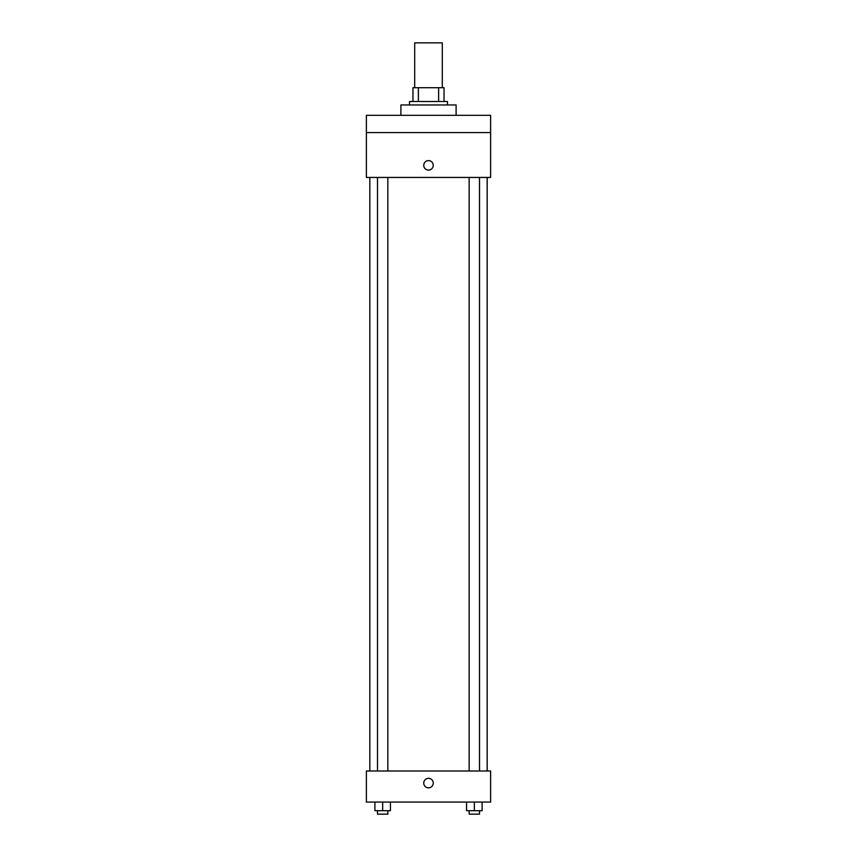 <?xml version="1.0" encoding="UTF-8"?>
<svg xmlns="http://www.w3.org/2000/svg" width="857" height="857" viewBox="0 0 857 857"><rect width="100%" height="100%" fill="white"/><g stroke="black" fill="none" stroke-linecap="round" stroke-linejoin="round"><path stroke-width="1.29" d="M442.308 87.714L442.308 42.85L414.692 42.85L414.692 87.714M418.377 101.522L418.377 87.714L412.967 87.714L412.967 101.522L412.967 87.714M418.377 87.714L444.033 87.714L444.033 101.522M438.623 101.522L438.623 87.714M409.517 104.972L409.517 101.522L447.483 101.522L447.483 104.972M456.106 115.32L456.106 104.972L400.894 104.972L400.894 115.32M366.378 115.32L490.622 115.32L490.622 132.578L366.378 132.578L366.378 115.32M490.622 132.578L490.622 177.442L366.378 177.442L366.378 132.578M428.5 170.104A4.746 4.746 0 0 1 424.386 162.991A4.746 4.746 0 0 1 432.614 162.991A4.746 4.746 0 0 1 428.5 170.104M366.378 771.011L490.622 771.011L490.622 802.066L366.378 802.066L366.378 771.011M428.5 787.84A4.746 4.746 0 0 1 424.386 780.716A4.746 4.746 0 0 1 432.614 780.716A4.746 4.746 0 0 1 428.5 787.84M466.562 802.066L466.562 810.701L482.095 810.701L482.095 802.066L482.095 810.701M474.328 810.701L474.328 802.066M479.502 810.701L479.502 814.15L469.154 814.15L469.154 810.701M374.905 802.066L374.905 810.701L390.438 810.701L390.438 802.066L390.438 810.701M382.672 810.701L382.672 802.066M387.846 810.701L387.846 814.15L377.498 814.15L377.498 810.701M487.172 771.011L487.172 177.442M369.828 771.011L369.828 177.442M469.154 177.442L469.154 771.011M479.502 177.442L479.502 771.011M387.846 771.011L387.846 177.442M377.498 771.011L377.498 177.442"/></g></svg>
